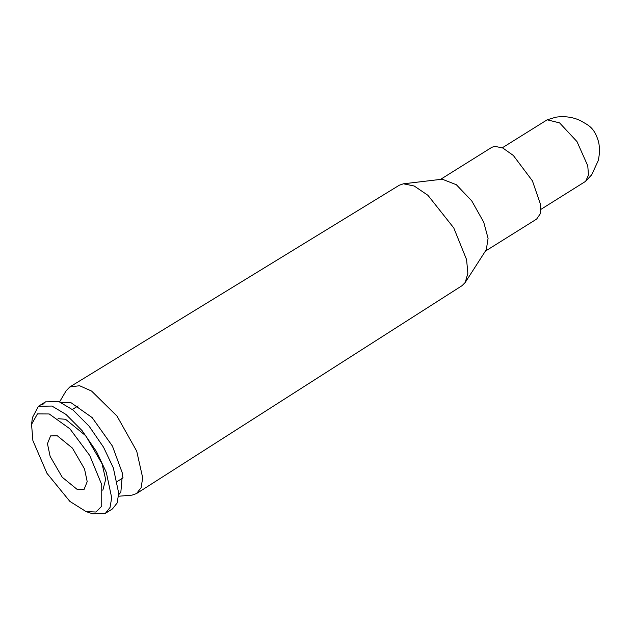 <?xml version="1.0" encoding="UTF-8"?>
<svg xmlns="http://www.w3.org/2000/svg" width="631" height="631" viewBox="0 0 631 631"><rect width="100%" height="100%" fill="white"/><g stroke="black" fill="none" stroke-linecap="round" stroke-linejoin="round"><path stroke-width="0.95" d="M61.049 402.475L70.506 402.349L92.126 417.572L112.428 446.093L122.469 473.408L120.844 492.243L118.707 494.665M440.517 179.401L491.794 147.339L494.767 146.305L502.828 148.033L513.326 155.455L532.414 180.86L540.609 204.657L540.183 213.917L536.65 219.067L485.373 251.138M59.598 401.876L66.105 390.826L69.844 386.937L399.32 185.214L403.406 183.81L442.228 179.196L456.339 184.717L471.736 200.871L483.717 222.159L488.078 238.344L486.304 249.687L465.228 282.467L462.113 285.63L136.525 493.56L132.021 495.146L118.612 496.234M403.524 183.802L414.212 186.011L427.96 195.334L453.784 227.957L466.577 259.609L467.863 273.231L465.228 282.467M69.844 386.937L79.569 385.73L91.598 391.07L117.035 416.113L136.714 451.149L142.701 477.856L141.099 487.716L136.525 493.56M102.829 490.232L105.653 479.465L102.064 463.801L85.808 435.8L65.553 419.276L58.084 418.692M57.342 435.8L72.415 448.097L84.515 468.928L87.204 481.642L84.065 489.435L77.321 489.538L62.248 477.249L50.149 456.41L47.451 443.696L50.59 435.903L57.342 435.8M86.116 511.607L92.654 513.8L105.401 513.318L110.054 507.45L111.679 497.741L106.292 472.311L96.527 451.654L82.101 430.642L65.995 414.433L51.947 406.048L38.452 406.269L32.449 417.525L31.55 424.363L37.442 413.897L49.218 413.968L69.954 428.859L89.768 455.55L101.757 484.718L101.741 506.196L95.936 512.025L86.116 511.607L69.891 501.416L46.978 473.337L32.899 440.619L31.55 424.363M105.401 513.318L112.452 508.917L117.106 503.041L118.731 493.332L113.343 467.902L103.571 447.245L89.145 426.24L73.046 410.024L58.991 401.647L45.503 401.86L42.435 404.794M502.315 147.796L547.172 119.811L559.61 122.903L576.986 141.589L587.769 165.795L588.471 175.095L585.639 181.326L540.846 209.405M123.092 477.825L117.35 481.414M78.118 405.899L72.368 409.487M45.503 401.86L38.452 406.269M547.172 119.811L555.777 117.2C567.143 115.505 575.717 118.36 580.536 120.687C588.266 125.332 594.15 126.886 598.582 141.872C599.876 147.962 599.734 154.248 598.172 160.731L591.712 174.787L585.639 181.326"/></g></svg>
